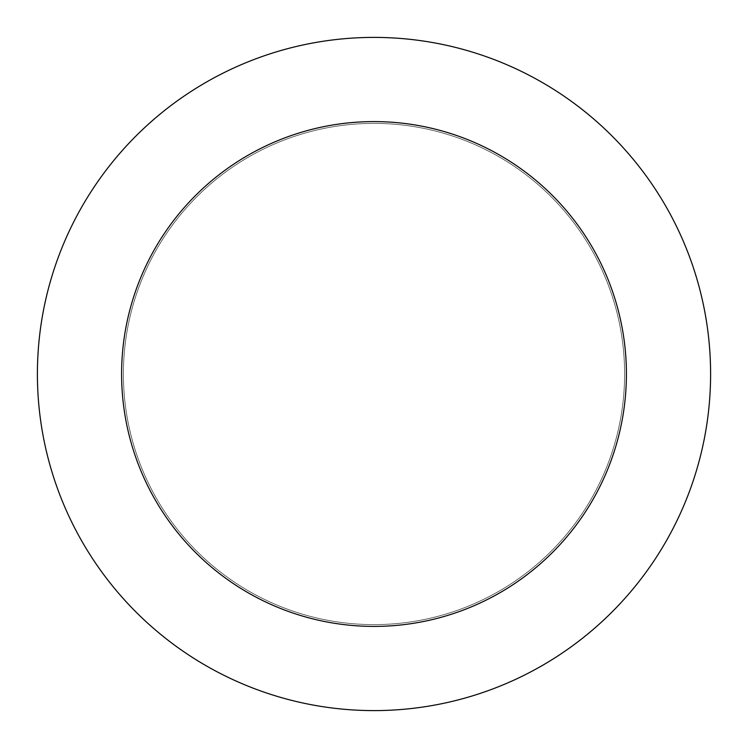 <?xml version="1.0" encoding="UTF-8"?>
<svg xmlns="http://www.w3.org/2000/svg" width="748" height="748" viewBox="0 0 748 748"><rect width="100%" height="100%" fill="white"/><g stroke="black" fill="none" stroke-linecap="round" stroke-linejoin="round"><path stroke-width="0.56" stroke-dasharray="3.74 2.81" d="M374 121.597A252.403 252.403 0 0 0 121.597 374A252.403 252.403 0 0 0 374 626.403A252.403 252.403 0 0 0 626.403 374A252.403 252.403 0 0 0 374 121.597A252.403 252.403 0 0 0 121.597 374A252.403 252.403 0 0 0 374 626.403A252.403 252.403 0 0 0 626.403 374A252.403 252.403 0 0 0 374 121.597A252.403 252.403 0 0 0 121.597 374A252.403 252.403 0 0 0 374 626.403A252.403 252.403 0 0 0 626.403 374A252.403 252.403 0 0 0 374 121.597A252.403 252.403 0 0 0 121.597 374A252.403 252.403 0 0 0 374 626.403A252.403 252.403 0 0 0 626.403 374A252.403 252.403 0 0 0 374 121.597A252.403 252.403 0 0 0 121.597 374A252.403 252.403 0 0 0 374 626.403A252.403 252.403 0 0 0 626.403 374A252.403 252.403 0 0 0 374 121.597A252.403 252.403 0 0 0 121.597 374A252.403 252.403 0 0 0 374 626.403A252.403 252.403 0 0 0 626.403 374A252.403 252.403 0 0 0 374 121.597M374 710.6A336.6 336.6 0 0 1 37.4 374A336.6 336.6 0 0 1 374 37.4A336.6 336.6 0 0 1 710.6 374A336.6 336.6 0 0 1 374 710.6A336.6 336.6 0 0 0 710.6 374A336.6 336.6 0 0 0 374 37.4A336.6 336.6 0 0 0 37.4 374A336.6 336.6 0 0 0 374 710.6M374 123.392A250.608 250.608 0 0 0 123.392 374A250.608 250.608 0 0 0 374 624.608A250.608 250.608 0 0 0 624.608 374A250.608 250.608 0 0 0 374 123.392A250.608 250.608 0 0 0 123.392 374A250.608 250.608 0 0 0 374 624.608A250.608 250.608 0 0 0 624.608 374A250.608 250.608 0 0 0 374 123.392A250.608 250.608 0 0 0 123.392 374A250.608 250.608 0 0 0 374 624.608A250.608 250.608 0 0 0 624.608 374A250.608 250.608 0 0 0 374 123.392M121.597 374A252.403 252.403 0 0 0 374 626.403A252.403 252.403 0 0 0 626.403 374A252.403 252.403 0 0 0 374 121.597A252.403 252.403 0 0 0 121.597 374A252.403 252.403 0 0 0 374 626.403A252.403 252.403 0 0 0 626.403 374A252.403 252.403 0 0 0 374 121.597A252.403 252.403 0 0 0 121.597 374"/><path stroke-width="1.12" d="M374 37.4A336.6 336.6 0 0 0 37.4 374A336.6 336.6 0 0 0 374 710.6A336.6 336.6 0 0 0 710.6 374A336.6 336.6 0 0 0 374 37.4A336.6 336.6 0 0 0 37.4 374A336.6 336.6 0 0 0 374 710.6A336.6 336.6 0 0 0 710.6 374A336.6 336.6 0 0 0 374 37.4M374 121.597A252.403 252.403 0 0 0 121.597 374A252.403 252.403 0 0 0 374 626.403A252.403 252.403 0 0 0 626.403 374A252.403 252.403 0 0 0 374 121.597A252.403 252.403 0 0 0 121.597 374A252.403 252.403 0 0 0 374 626.403A252.403 252.403 0 0 0 626.403 374A252.403 252.403 0 0 0 374 121.597A252.403 252.403 0 0 0 121.597 374A252.403 252.403 0 0 0 374 626.403A252.403 252.403 0 0 0 626.403 374A252.403 252.403 0 0 0 374 121.597A252.403 252.403 0 0 0 121.597 374A252.403 252.403 0 0 0 374 626.403A252.403 252.403 0 0 0 626.403 374A252.403 252.403 0 0 0 374 121.597"/></g></svg>

